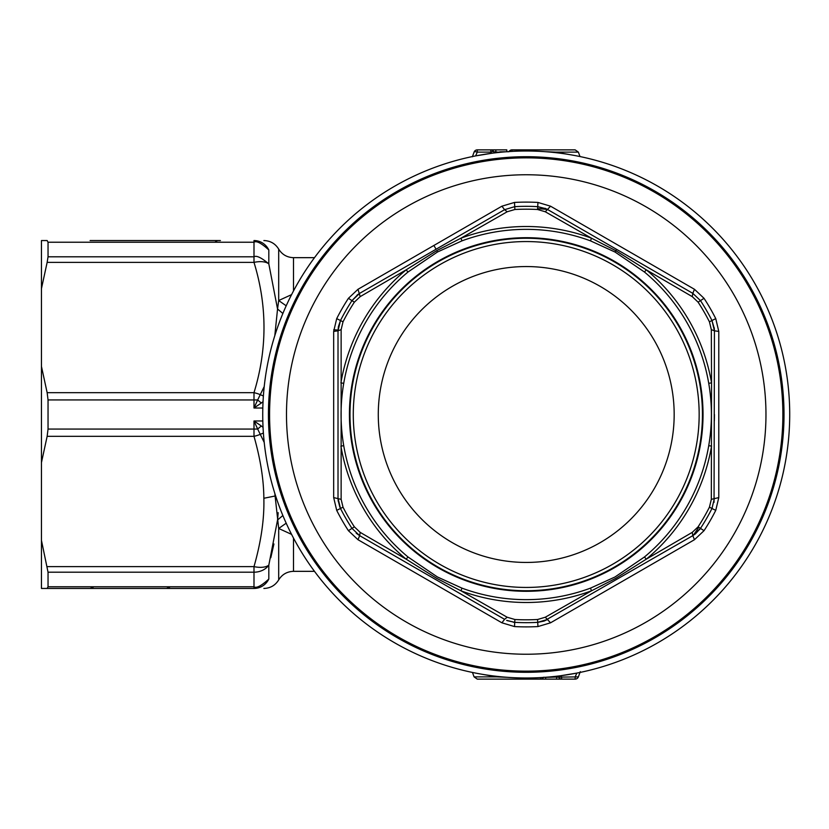 <?xml version="1.0" encoding="UTF-8"?>
<svg xmlns="http://www.w3.org/2000/svg" width="829" height="829" viewBox="0 0 829 829"><rect width="100%" height="100%" fill="white"/><g stroke="black" fill="none" stroke-linecap="round" stroke-linejoin="round"><path stroke-width="1.24" d="M610.714 259.84A176.235 176.235 0 0 1 680.878 498.985A176.235 176.235 0 0 1 441.733 569.16A176.235 176.235 0 0 1 371.568 330.015A176.235 176.235 0 0 1 610.714 259.84M714.318 420.987A188.204 188.204 0 0 0 714.432 414.5A188.204 188.204 0 0 1 714.318 420.987A188.204 188.204 0 0 0 714.432 414.5M93.314 587.108L90.092 588.445M169.738 587.108L166.515 588.445M264.223 386.563L257.664 399.961L48.041 399.93L48.041 429.07L47.149 436.323L41.45 462.582L41.45 540.363L48.041 572.197L48.041 586.766L47.149 588.445L253.995 588.445C267.321 588.445 267.321 588.445 253.995 588.445A17.108 16.601 90 0 0 268.814 579.056C282.14 580.176 282.14 580.176 268.814 579.056C261.353 585.885 256.41 588.455 253.995 586.766L253.995 588.445M48.041 572.197L253.995 572.197A17.108 14.124 0 0 0 268.814 565.129A17.108 8.3 -163.9 0 1 253.995 566.621L253.995 586.766L48.041 586.766L47.149 588.445L41.45 588.445L41.45 540.363M220.421 240.555L217.457 240.555C221.239 240.555 221.239 240.555 217.457 240.555L90.092 240.555M215.364 241.892L217.457 240.555L173.769 240.555M274.803 335.683L277.549 309.01L268.814 263.871C261.353 257.612 256.41 255.259 253.995 256.803L253.995 262.378A17.108 8.3 163.9 0 1 268.814 263.871L268.814 249.943C282.14 248.824 282.14 248.824 268.814 249.943C261.342 243.115 256.41 240.545 253.995 242.234L48.041 242.234L47.149 240.555L48.041 242.234L48.041 256.803L47.149 262.378L253.995 262.378C267.321 305.808 267.321 349.237 253.995 392.677L47.149 392.677L41.45 366.418L41.45 288.637L47.149 262.378M97.345 240.555L166.515 240.555M41.45 288.637L41.45 240.555L47.149 240.555M48.041 256.803L253.995 256.803L253.995 240.555C267.321 240.555 267.321 240.555 253.995 240.555L253.995 240.555A17.108 16.601 -90 0 1 268.814 249.943M270.793 557.741L273.922 543.979M268.814 579.056L268.814 565.129L277.549 519.99L278.171 512.664M48.041 429.07L253.995 429.07L253.995 420.977L257.664 429.039L253.995 429.07L253.995 436.323L47.149 436.323M262.814 420.977L253.995 420.977L261.332 425.982L257.664 429.039L264.223 442.437M41.45 462.582L41.45 366.418M286.202 523.192L278.689 528.467L274.803 493.317M293.507 538.073L293.507 571.336C287.052 571.554 282.109 574.404 278.689 579.896L278.689 528.467L291.58 534.373M261.332 425.982L263.052 427.318M47.149 566.621L253.995 566.621C261.125 541.586 264.41 518.799 263.85 498.27C263.736 479.67 260.451 459.028 253.995 436.323A17.108 8.3 163.9 0 0 260.43 434.261L263.384 433.018M263.052 401.682L261.332 403.018L257.664 399.961L253.995 408.023L253.995 392.677A17.108 8.3 -163.9 0 1 260.43 394.739L263.384 395.982M48.041 399.93L47.149 392.677M261.332 403.018L253.995 408.023L262.814 408.023M282.876 313.476L277.549 309.01L278.689 300.533L278.689 249.104C275.28 243.612 270.337 240.762 263.871 240.555M291.59 294.627L278.689 300.533L286.202 305.808M282.876 515.524L277.549 519.99M299.994 290.906A257.788 257.788 0 0 1 649.812 188.266A257.788 257.788 0 0 1 752.452 538.094A257.788 257.788 0 0 1 402.635 640.734A257.788 257.788 0 0 1 299.994 290.906M540.467 677.604L540.467 679.127A3.42 3.42 0 0 0 543.43 677.428A3.42 3.42 0 0 1 540.467 679.127L477.297 679.127L474.074 676.879L472.468 672.443M525.327 679.127L526.228 679.127L526.228 677.987M555.99 679.127L561.057 679.127M757.457 540.819A263.487 263.487 0 0 1 399.899 645.739A263.487 263.487 0 0 1 294.989 288.181A263.487 263.487 0 0 1 652.547 183.261A263.487 263.487 0 0 1 757.457 540.819M576.849 673.086L575.16 676.879L575.16 679.127A3.42 3.42 0 0 0 578.373 676.879L556.601 677.158L556.601 679.127L575.16 679.127A3.42 3.42 0 0 0 578.373 676.879L580.072 672.226M533.327 149.873L561.772 149.873M511.98 151.396L511.98 149.873A3.42 3.42 0 0 0 509.027 151.572A3.42 3.42 0 0 1 511.98 149.873L575.16 149.873L578.373 152.121L579.989 156.557M526.228 151.013L526.228 149.873L540.467 149.873M496.467 149.873L491.4 149.873M561.254 675.656L561.772 679.127A3.42 3.42 0 0 1 558.673 677.158L558.611 677.034A2.28 0.891 -25 0 0 556.549 677.034L558.311 676.474M561.772 679.127L545.637 679.127L545.637 677.366L556.549 677.034M545.057 677.314L543.534 677.283M545.088 677.355L545.689 677.272M540.467 679.127L545.637 679.127M494.312 152.95L493.783 151.842L495.856 151.842L495.856 149.873L477.297 149.873A3.42 3.42 0 0 0 474.074 152.121L472.385 156.774M494.416 152.94L493.846 151.966A2.28 0.891 155 0 0 495.908 151.966L494.115 152.495M496.27 152.723L500.177 151.842L508.923 151.717M506.757 151.728L506.809 149.873L495.856 149.873M556.186 676.277L552.218 676.702M477.67 673.48L496.592 676.879L507.825 677.345M578.373 676.879L580.279 671.645M558.673 677.158L558.249 676.039M576.404 673.169L560.653 675.728M544.632 151.655L555.855 152.121L574.766 155.52M558.031 676.06L558.611 677.034M496.519 676.309L496.592 676.879L474.074 676.879M495.908 151.966L500.239 152.298M578.373 152.121L555.855 152.121L555.938 152.691M491.794 153.272L476.043 155.831M491.203 153.344L490.685 149.873A3.42 3.42 0 0 1 493.783 151.842A3.42 1.067 155 0 0 490.685 152.121L477.297 152.121L475.608 155.914M477.297 149.873L477.297 152.121A3.42 1.109 -160 0 0 474.074 152.121L472.468 156.557M403.184 189.271A256.648 256.648 0 0 0 301 537.544A256.648 256.648 0 0 0 649.273 639.729A256.648 256.648 0 0 0 751.457 291.456A256.648 256.648 0 0 0 403.184 189.271M715.748 510.384A212.4 212.4 0 0 1 704.018 530.695L694.464 539.71L550.549 622.807L545.285 617.232L537.565 619.501A205.312 205.312 0 0 1 514.892 619.501L507.172 617.232L504.592 619.325L359.662 535.658L351.973 528.374A208.172 208.172 0 0 1 340.481 508.478L338.014 498.177L338.014 330.823L340.481 320.522L338.408 326.636L338.014 330.823L341.133 329.641L343.019 321.818A205.312 205.312 0 0 1 354.356 302.181L360.18 296.637L406.169 269.829L436.748 250.627L460.965 238.192L507.172 211.768L514.892 209.499L514.736 206.649L504.592 209.675L514.736 206.649A208.172 208.172 0 0 1 537.72 206.649L547.865 209.675L692.795 293.342L700.484 300.626L692.795 293.342L692.267 296.637L698.101 302.181A205.312 205.312 0 0 1 709.427 321.818L711.323 329.641L711.541 382.863L711.323 499.359L709.427 507.182L711.976 508.478A208.172 208.172 0 0 1 700.484 528.374A208.172 208.172 0 0 0 711.976 508.478L714.432 498.177L711.976 508.478L715.748 510.384L718.784 497.587L718.784 331.413L715.748 318.616A212.4 212.4 0 0 0 704.018 298.305L694.464 289.29L550.549 206.193L545.285 211.768L591.491 238.192L615.781 250.669L646.278 269.829L692.267 296.637M537.772 622.351L544.042 621.087L547.865 619.325L537.72 622.351L537.948 626.569L550.549 622.807M357.993 539.71L359.662 535.658L351.973 528.374L348.429 530.695L357.993 539.71L501.908 622.807L514.498 626.569L514.736 622.351L507.182 620.62M550.549 206.193L537.948 202.431A212.4 212.4 0 0 0 514.498 202.431L501.908 206.193L357.993 289.29L348.429 298.305A212.4 212.4 0 0 0 336.709 318.616L333.672 331.413L333.672 497.587L336.709 510.384L343.019 507.182L341.133 499.359L341.133 329.641M333.672 331.413L338.014 330.823L338.408 326.636M357.941 294.44L351.973 300.626L359.662 293.342L504.592 209.675L507.172 211.768M357.993 289.29L360.18 296.637M501.908 206.193L504.592 209.675M546.052 208.732L537.72 206.649L537.948 202.431M714.339 328.761L711.976 320.522A208.172 208.172 0 0 0 700.484 300.626A208.172 208.172 0 0 1 711.976 320.522L714.432 330.823L711.323 329.641M694.464 289.29L692.795 293.342M336.709 318.616L340.481 320.522A208.172 208.172 0 0 1 351.973 300.626L348.429 298.305M333.672 497.587L341.133 499.359M338.108 500.239L339.88 507.203M407.992 556.974L437.38 576.943L461.95 588.134L460.965 590.808L436.676 578.331L406.169 559.171A187.996 187.996 0 0 1 340.916 446.137L343.724 445.66A185.147 185.147 0 0 0 407.992 556.974L406.169 559.171L360.18 532.363L359.662 535.658L504.592 619.325L501.908 622.807M506.664 620.393L514.736 622.351L514.892 619.501M694.464 539.71L692.795 535.658L544.042 621.087M695.313 533.969L700.484 528.374L692.795 535.658L692.267 532.363L646.278 559.171L615.698 578.373L591.491 590.808L545.285 617.232M718.784 497.587L711.323 499.359M718.784 331.413L714.432 330.823L714.049 502.364M537.72 206.649L537.565 209.499L545.285 211.768M360.18 532.363L354.356 526.819A205.312 205.312 0 0 1 343.019 507.182M708.733 383.34A185.147 185.147 0 0 0 644.454 272.026L646.278 269.829A187.996 187.996 0 0 1 711.541 382.863L708.733 383.34C712.277 404.137 712.277 424.904 708.733 445.65L711.541 446.137A187.996 187.996 0 0 1 646.278 559.171L644.465 556.974L614.994 576.984L590.497 588.134L591.491 590.808A187.996 187.996 0 0 1 460.965 590.808L507.172 617.232M704.018 530.695L698.101 526.819L692.267 532.363M537.565 619.501L537.72 622.351A208.172 208.172 0 0 1 514.736 622.351L513.338 622.227M343.724 445.66C340.18 424.862 340.18 404.096 343.724 383.35L340.916 382.863A187.996 187.996 0 0 1 406.169 269.829L407.992 272.026L437.463 252.016L461.95 240.866L460.965 238.192A187.996 187.996 0 0 1 591.491 238.192L590.497 240.866L615.066 252.057L616.6 249.353M644.454 272.026L615.066 252.057M441.463 259.342A176.805 176.805 0 0 0 371.071 499.265A176.805 176.805 0 0 0 610.994 569.658A176.805 176.805 0 0 0 681.386 329.735A176.805 176.805 0 0 0 441.463 259.342M597.16 284.668A147.945 147.945 0 0 1 656.06 485.431A147.945 147.945 0 0 1 455.297 544.332A147.945 147.945 0 0 1 396.386 343.569A147.945 147.945 0 0 1 597.16 284.668M443.308 566.269A172.95 172.95 0 0 1 374.449 331.59A172.95 172.95 0 0 1 609.139 262.731A172.95 172.95 0 0 1 677.998 497.41A172.95 172.95 0 0 1 443.308 566.269M698.785 527.265A206.131 206.131 0 0 1 693.148 535.451M275.187 495.991L263.85 498.27M338.035 330.056L333.714 329.766M278.689 249.104L278.689 249.104C282.109 254.596 287.052 257.446 293.507 257.664L293.507 290.927M537.606 208.68A206.131 206.131 0 0 1 547.503 209.468M641.159 624.89A239.736 239.736 0 0 0 736.618 299.559A239.736 239.736 0 0 0 411.288 204.11A239.736 239.736 0 0 0 315.839 529.441A239.736 239.736 0 0 0 641.159 624.89M537.948 626.569A212.4 212.4 0 0 1 514.498 626.569M348.429 530.695A212.4 212.4 0 0 1 336.709 510.384M433.94 245.581L436.085 249.218M514.498 202.431L514.736 206.649M698.101 302.181L704.018 298.305M709.427 321.818L715.748 318.616M514.892 209.499A205.312 205.312 0 0 1 537.565 209.499M351.973 300.626L354.356 302.181M351.973 528.374L354.356 526.819M709.427 507.182A205.312 205.312 0 0 1 698.101 526.819M340.481 320.522L343.019 321.818M407.992 272.026A185.147 185.147 0 0 0 343.724 383.35M461.95 588.134A185.147 185.147 0 0 0 590.497 588.134M437.463 252.016L436.748 250.627M590.497 240.866A185.147 185.147 0 0 0 461.95 240.866M644.465 556.974A185.147 185.147 0 0 0 708.733 445.65M217.457 240.555L218.804 240.555M278.689 579.896C275.28 585.388 270.337 588.238 263.871 588.445M293.507 571.336L314.502 571.336M293.507 257.664L314.502 257.664M357.848 294.513L357.133 295.031M545.948 208.68L545.14 208.328M700.484 528.374L699.686 529.524M714.432 330.823L714.225 327.724M547.865 209.675L545.067 208.307M359.662 293.342L357.081 295.083M338.014 498.177L338.232 501.276M692.795 535.658L695.376 533.917M359.662 535.658L356.221 533.223"/></g></svg>
